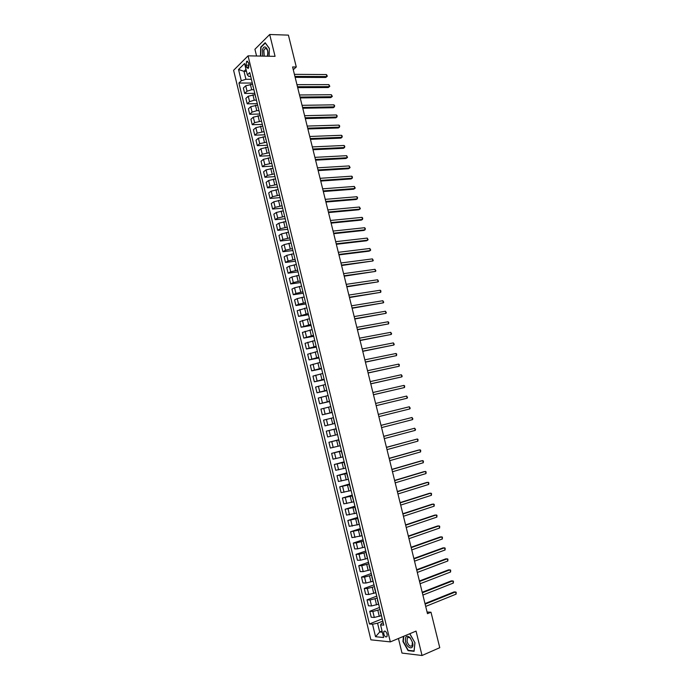 <?xml version="1.0" encoding="UTF-8"?>
<svg xmlns="http://www.w3.org/2000/svg" width="690" height="690" viewBox="0 0 690 690"><rect width="100%" height="100%" fill="white"/><g stroke="black" fill="none" stroke-linecap="round" stroke-linejoin="round"><path stroke-width="1.03" d="M387.15 634.196C386.167 631.479 385.072 630.565 383.873 631.454L383.735 633.869C384.718 636.585 385.805 637.5 387.012 636.611L387.15 634.196M398.44 638.491L401.994 653.076L422.038 655.5L439.763 647.694L431 612.228L427.067 612.004M233.599 70.302L370.892 639.828L390.333 641.89L248.064 55.838L233.599 70.302M248.064 55.838L275.06 56.347L269.695 34.5L254.929 49.266L256.568 56.002M293.267 69.699L296.286 66.999L292.586 66.956L427.481 613.669L431 612.228M245.959 65.179L246.416 67.042L248.21 68.526L248.892 64.601L248.443 62.738L246.649 61.255L245.959 65.179L249.004 65.222M245.994 69.388L244.01 71.329L245.925 79.272L241.267 80.773L238.921 83.033L369.435 623.976L382.251 618.844M241.267 80.773L238.542 69.5L244.571 63.515L247.339 74.917L248.857 76.461L250.703 76.469M383.209 622.794L381.441 623.51L380.57 624.881L383.778 625.14L249.763 72.579L247.339 74.917M380.57 624.881L383.631 637.525L375.55 636.715L372.54 624.226L369.435 623.976M269.695 34.5L288.411 35.13L296.286 66.999M422.038 655.5L416.053 631.1L390.333 641.89M246.468 71.355L244.01 71.329L238.542 69.5M382.053 631.031L379.698 631.997L382.346 632.238M251.384 79.29L245.925 79.272M252.298 84.292L245.726 85.784L243.363 88.018L244.665 93.417L254.498 93.357M253.911 89.709L251.695 89.726L247.037 91.209L244.665 93.417M254.834 94.728L248.245 96.221L245.873 98.411L247.184 103.828L257.008 103.69M256.447 100.162L254.231 100.188L249.564 101.663L247.184 103.828M257.37 105.182L250.781 106.683L248.391 108.83L249.702 114.255L259.518 114.048M258.991 110.624L256.775 110.667L252.1 112.134L249.702 114.255M259.914 115.661L253.316 117.171L250.91 119.267L252.221 124.7L262.036 124.424M261.527 121.112L254.636 122.63L252.221 124.7M262.459 126.167L255.852 127.676L253.437 129.729L254.757 135.171L264.555 134.826M264.08 131.626L257.18 133.144L254.757 135.171M265.012 136.68L258.405 138.198L255.973 140.208L257.292 145.659L267.082 145.245M266.633 142.149L259.725 143.684L257.292 145.659M267.565 147.229L260.949 148.747L258.509 150.705L259.828 156.173L269.618 155.69M269.195 152.706L262.278 154.241L259.828 156.173M270.126 157.786L263.511 159.312L261.044 161.227L262.373 166.704L272.153 166.143M271.757 163.271L264.839 164.824L262.373 166.704M272.697 168.369L266.073 169.904L263.597 171.767L264.917 177.261L274.698 176.631M274.327 173.863L267.401 175.424L264.917 177.261M275.267 178.977L268.634 180.513L266.15 182.333L267.478 187.835L277.251 187.128M276.897 184.48L269.971 186.041L267.478 187.835M277.837 189.603L271.204 191.147L268.703 192.915L270.031 198.427L279.959 197.642M279.476 195.115L272.541 196.685L270.031 198.427M280.425 200.247L273.783 201.799L271.265 203.516L272.602 209.044L282.65 208.173M282.063 205.767L275.12 207.345L272.602 209.044M283.012 210.916L276.362 212.468L273.835 214.142L275.172 219.679L285.212 218.73M284.651 216.444L277.708 218.031L275.172 219.679M285.6 221.611L278.95 223.163L276.405 224.793L277.742 230.339L287.773 229.313M287.247 227.148L280.295 228.735L277.742 230.339M288.204 232.323L281.546 233.884L278.984 235.463L280.321 241.017L290.343 239.922M289.852 237.869L282.891 239.464L280.321 241.017M290.801 243.053L284.142 244.622L281.563 246.149L282.909 251.712L292.922 250.548M292.457 248.607L285.496 250.211L282.909 251.712M293.414 253.808L286.738 255.378L284.151 256.861L285.496 262.441L295.501 261.191M295.061 259.371L288.101 260.984L285.496 262.441M296.027 264.581L289.352 266.159L286.747 267.591L288.092 273.18L298.089 271.86M297.683 270.152L290.706 271.774L288.092 273.18M298.641 275.379L291.965 276.966L289.343 278.346L290.697 283.944L300.685 282.546M300.297 280.959L293.319 282.589L290.697 283.944M301.263 286.195L294.578 287.79L291.948 289.119L293.302 294.734L303.281 293.259M302.927 291.792L295.941 293.431L293.302 294.734M303.893 297.036L297.2 298.641L294.552 299.917L295.915 305.541L305.886 303.988M305.558 302.643L298.572 304.281L295.915 305.541M306.532 307.904L297.166 310.733L298.529 316.374L308.49 314.744M308.197 313.51L298.529 316.374M309.172 318.789L299.788 321.575L301.151 327.224L311.104 325.516M310.836 324.404L301.151 327.224M311.811 329.691L302.41 332.442L303.772 338.1L313.726 336.306M313.484 335.323L303.772 338.1M314.468 340.627L305.04 343.327L306.412 348.993L316.348 347.122M316.141 346.259L306.412 348.993M317.124 351.572L307.671 354.229L309.042 359.913L318.978 357.963M318.797 357.222L309.042 359.913M319.781 362.543L310.31 365.157L311.69 370.849L321.609 368.822M321.462 368.201L311.69 370.849M322.446 373.54L312.958 376.11L314.338 381.812L324.248 379.707M324.128 379.207L314.338 381.812M325.119 384.563L315.606 387.081L316.986 392.791L326.896 390.609M326.801 390.238L316.986 392.791M327.802 395.603L318.262 398.07L319.651 403.797L329.544 401.537M329.484 401.287L319.651 403.797M330.484 406.66L320.928 409.092L322.316 414.828L332.201 412.482M332.166 412.353L322.316 414.828M333.166 417.752L323.593 420.132L324.981 425.877L334.857 423.453L324.981 425.877M336.151 428.783L326.267 431.19L336.142 428.731M337.263 434.64L327.655 436.951L326.267 431.19M338.85 439.91L328.94 442.273L338.807 439.728M339.972 445.783L330.338 448.052L328.94 442.273M341.559 451.062L331.623 453.382L341.481 450.76M342.671 456.952L333.02 459.169L331.623 453.382M344.267 462.24L334.314 464.508L344.163 461.808M345.388 468.139L335.711 470.304L334.314 464.508M346.984 473.435L337.005 475.66L346.846 472.874M348.105 479.352L338.411 481.473L337.005 475.66M349.701 484.656L339.704 486.838L349.537 483.966M350.831 490.581L341.11 492.66L339.704 486.838M352.426 495.894L342.413 498.033L352.236 495.084M353.565 501.837L343.818 503.864L342.413 498.033M355.16 507.159L345.121 509.255L354.936 506.219M356.299 513.119L346.535 515.102L345.121 509.255M357.903 518.449L347.838 520.502L357.644 517.379M359.041 524.426L349.252 526.349L347.838 520.502M360.646 529.765L350.563 531.766L360.353 528.557M361.784 535.75L351.978 537.631L350.563 531.766M363.397 541.098L356.281 542.918L353.289 543.056L363.069 539.77M364.536 547.101L357.713 548.826L354.712 548.93L353.289 543.056M366.149 552.457L359.033 554.277L356.023 554.363L365.795 550.991M367.296 558.469L360.465 560.202L357.446 560.254L356.023 554.363M368.909 563.834L361.784 565.671L358.757 565.705L368.52 562.246M370.056 569.871L363.225 571.605L360.189 571.605L358.757 565.705M371.677 575.244L364.544 577.082L361.508 577.064L371.255 573.519M372.833 581.291L365.985 583.033L362.931 582.981L361.508 577.064M374.446 586.673L367.313 588.527L364.251 588.441L373.997 584.818M375.602 592.736L368.753 594.478L365.683 594.375L364.251 588.441M377.223 598.127L370.082 599.981L367.011 599.852L376.74 596.134M378.387 604.198L371.531 605.958L368.443 605.794L367.011 599.852M380.009 609.598L372.859 611.469L369.771 611.28L379.491 607.485M381.173 615.696L374.308 617.455L371.211 617.231L369.771 611.28M382.795 621.104L377.568 623.199L379.698 631.997L375.55 636.715M251.617 80.238L253.187 86.724M238.921 83.033L251.997 83.033M252.945 85.724L252.79 86.293M254.179 90.795L255.749 97.256M255.507 96.29L255.343 96.85M256.74 101.37L258.31 107.821M258.077 106.881L257.913 107.416M259.311 111.97L260.872 118.395M260.656 117.49L260.484 118.016M261.889 122.587L263.442 128.996M263.235 128.124L263.054 128.633M264.468 133.23L266.021 139.621M265.814 138.776L265.633 139.268M267.056 143.891L268.6 150.265M268.401 149.445L268.22 149.928M269.643 154.577L271.187 160.925M270.998 160.14L270.808 160.606M272.248 165.281L273.775 171.612M273.594 170.861L273.404 171.301M274.844 176.01L276.38 182.315M276.198 181.599L276 182.031M277.449 186.757L278.976 193.045M280.062 197.53L281.589 203.8M282.684 208.32L284.194 214.573M285.306 219.135L286.816 225.363M287.937 229.968L289.438 236.178M290.568 240.827L292.068 247.011M293.207 251.712L294.699 257.879M295.846 262.614L297.338 268.755M298.503 273.533L299.986 279.657M301.151 284.487L302.634 290.585M303.816 295.449L305.291 301.53M306.481 306.446L307.947 312.501M309.155 317.46L310.621 323.498M311.828 328.492L313.286 334.512M314.511 339.549L315.968 345.552M317.202 350.632L318.651 356.609M319.893 361.741L321.333 367.692M322.592 372.867L324.033 378.793M325.292 384.011L326.732 389.928M328 395.189L329.432 401.08M330.717 406.384L331.847 412.301M333.443 417.605L334.564 423.513M337.591 434.7L335.875 428.904M340.325 445.973L338.6 440.16M343.059 457.28L341.334 451.424M345.811 468.605L344.077 462.723M348.562 479.947L346.82 474.039M351.322 491.323L349.571 485.381M354.082 502.717L352.323 496.748M356.851 514.136L355.091 508.133M359.628 525.573L357.86 519.553M362.414 537.044L360.629 530.981M365.2 548.533L363.406 542.443M367.986 560.047L366.192 553.932M369.331 565.584L369.228 565.144M370.789 571.587L368.986 565.438M372.134 577.133L372.022 576.659M373.592 583.145L371.781 576.969M374.937 588.708L374.817 588.199M376.404 594.737L374.584 588.527M377.749 600.309L377.62 599.757M379.215 606.346L377.396 600.102M380.57 611.927L380.432 611.349M372.54 624.226L377.568 623.199M382.044 617.981L380.207 611.711M269.135 56.235L269.376 48.455L265.167 42.711L260.716 47.136L260.458 56.071M403.443 636.396L402.951 641.51L408.066 650.618L414.086 651.317L414.957 642.752L409.826 633.713M261.165 47.144L260.716 47.136M408.687 650.351L408.066 650.618M295.147 77.349L325.758 77.478L326.853 76.564L294.923 76.409M326.344 74.555L327.086 75.434L326.853 76.564L326.344 74.555L294.414 74.348M327.284 76.245L325.758 77.478M297.692 87.63L328.268 87.535L329.363 86.647L297.468 86.716M328.863 84.629L329.803 86.31L329.363 86.647L328.863 84.629L296.959 84.654M329.803 86.31L328.268 87.535M300.228 97.928L330.786 97.618L331.89 96.738L300.012 97.049M331.381 94.72L332.321 96.393L331.89 96.738L331.381 94.72L299.503 94.979M302.781 108.252L333.305 107.718L334.417 106.855L302.565 107.398M333.908 104.837L334.641 105.682L334.417 106.855L333.908 104.837L302.056 105.32M305.325 118.594L335.832 117.835L336.944 116.998L305.127 117.766M336.444 114.963L337.169 115.808L336.944 116.998L336.444 114.963L304.609 115.687M267.461 56.2C269.661 50.077 264.512 43.073 262.588 49.516L262.631 56.114M267.211 56.2L267.548 55.416C268.229 50.672 267.349 48.429 264.908 48.671L263.856 50.344L264.236 56.14M260.742 56.08L260.993 47.317L265.305 43.039L269.376 48.585M405.556 641.7C407.221 649.281 414.595 650.144 412.56 642.425L410.093 637.629C406.488 634.921 404.978 636.284 405.556 641.7M407.048 641.51C408.558 645.607 410.257 646.979 412.128 645.633L412.353 642.062L410.49 638.431C409.153 637.094 408.083 636.93 407.29 637.931L407.048 641.51M409.713 633.756L414.906 642.666L414.069 650.972L408.23 650.291L403.279 641.467L403.779 636.249M307.887 128.952L338.359 127.969L339.48 127.15L307.688 128.159M338.98 125.114L339.704 125.951L339.48 127.15L338.98 125.114L307.171 126.072M310.448 139.337L340.895 138.129L342.024 137.327L310.259 138.569M341.515 135.292L342.24 136.111L342.024 137.327L341.515 135.292L309.741 136.482M313.01 149.739L343.439 148.307L344.569 147.522L312.829 148.997M344.06 145.478L344.784 146.289L344.569 147.522L344.06 145.478L312.311 146.91M315.589 160.158L345.983 158.502L347.122 157.734L315.408 159.45M346.613 155.69L347.536 157.303L347.122 157.734L346.613 155.69L314.89 157.355M318.159 170.603L348.528 168.722L349.675 167.972L317.995 169.921M349.166 165.919L350.089 167.523L349.675 167.972L349.166 165.919L317.478 167.825M320.747 181.065L351.089 178.952L352.236 178.218L320.583 180.418M351.728 176.174L352.443 176.942L352.236 178.218L351.728 176.174L320.065 178.313M323.334 191.553L353.651 189.207L354.807 188.499L323.179 190.923M354.289 186.438L355.212 188.025L354.807 188.499L354.289 186.438L322.653 188.819M325.922 202.058L356.213 199.488L357.377 198.789L325.775 201.463M356.859 196.728L357.567 197.478L357.377 198.789L356.859 196.728L325.257 199.35M328.518 212.58L358.783 209.777L359.947 209.105L328.38 212.02M359.438 207.035L360.353 208.604L359.947 209.105L359.438 207.035L327.862 209.907M331.122 223.129L361.353 220.093L362.535 219.437L330.984 222.594M362.017 217.367L362.724 218.1L362.535 219.437L362.017 217.367L330.467 220.472M333.727 233.694L363.932 230.426L365.122 229.787L333.606 233.186M364.596 227.717L365.303 228.433L365.122 229.787L364.596 227.717L333.08 231.072M336.341 244.286L366.519 240.784L367.71 240.163L336.22 243.812M367.192 238.085L368.098 239.62L367.71 240.163L367.192 238.085L335.702 241.681M338.963 254.895L369.107 251.16L370.306 250.556L338.85 254.446M369.788 248.478L370.694 250.004L370.306 250.556L369.788 248.478L338.324 252.316M341.585 265.529L372.902 260.967L341.481 265.107M372.384 258.888L373.29 260.397L372.902 260.967L372.384 258.888L340.955 262.976M344.207 276.181L375.515 271.403L344.112 275.784M374.989 269.316L375.895 270.816L375.515 271.403L374.989 269.316L343.586 273.654M346.846 286.85L378.12 281.856L346.751 286.488M377.603 279.761L378.5 281.261L378.12 281.856L377.603 279.761L346.225 284.349M349.485 297.545L380.742 292.327L349.399 297.218M380.216 290.231L380.906 290.887L380.742 292.327L380.216 290.231L348.873 295.07M352.124 308.257L383.355 302.824L352.055 307.964M382.838 300.728L383.726 302.203L383.355 302.824L382.838 300.728L351.521 305.808M354.772 318.996L385.986 313.338L354.712 318.728M385.46 311.233L386.357 312.699L385.986 313.338L385.46 311.233L354.177 316.572M357.429 329.751L388.617 323.877L357.368 329.518M388.091 321.764L388.772 322.385L388.617 323.877L388.091 321.764L356.834 327.353M360.085 340.532L391.256 334.434L360.033 340.325M390.73 332.321L391.618 333.77L391.256 334.434L390.73 332.321L359.507 338.16M362.75 351.331L393.895 345.009L362.707 351.158M393.369 342.896L394.257 344.327L393.895 345.009L393.369 342.896L362.172 348.985M365.424 362.155L396.543 355.609L365.389 362.009M396.008 353.487L396.69 354.065L396.543 355.609L396.008 353.487L364.855 359.835M368.098 373.005L399.191 366.226L368.072 372.885M398.665 364.104L399.338 364.665L399.191 366.226L398.665 364.104L367.537 370.711M370.78 383.864L401.847 376.869L370.763 383.778M401.321 374.739L402.201 376.145L401.847 376.869L401.321 374.739L370.22 381.605M373.463 394.758L404.513 387.53L373.454 394.697M403.978 385.391L404.651 385.934L404.513 387.53L403.978 385.391L372.911 392.515M376.162 405.668L407.178 398.208L376.154 405.642M406.643 396.069L407.523 397.457L407.178 398.208L406.643 396.069L375.61 403.452M378.318 414.414L409.317 406.772L409.851 408.911L378.853 416.605M378.318 414.405L409.317 406.772L410.196 408.144L409.851 408.911M381.027 425.394L411.999 417.485L412.534 419.632L381.57 427.593M381.018 425.359L411.999 417.485L412.87 418.847L412.534 419.632M383.744 436.391L414.681 428.231L415.216 430.379L384.287 438.599M383.726 436.33L414.681 428.231L415.553 429.577L415.216 430.379M386.46 447.422L417.364 438.987L417.907 441.143L387.004 449.63M386.435 447.318L417.364 438.987L418.019 439.47L417.907 441.143M389.186 458.47L420.063 449.777L420.598 451.933L389.729 460.679M389.151 458.332L418.752 450.009L420.71 450.242L420.598 451.933M391.92 469.536L422.754 460.575L423.298 462.74L392.463 471.753M391.877 469.373L421.443 460.791L423.41 461.032L423.298 462.74M394.654 480.628L425.463 471.399L426.006 473.573L395.197 482.853M394.602 480.43L424.134 471.598L426.11 471.848L426.006 473.573M397.397 491.746L428.171 482.25L428.714 484.423L397.949 493.971M397.337 491.513L426.843 482.422L428.818 482.681L428.714 484.423M400.148 502.881L430.888 493.117L431.431 495.291L400.692 505.106M400.079 502.622L429.551 493.272L431.526 493.54L431.431 495.291M402.9 514.041L433.605 504.011L434.148 506.193L403.452 516.275M402.822 513.748L432.259 504.14L434.243 504.416L434.148 506.193M405.66 525.219L436.33 514.921L436.873 517.103L406.212 527.462M405.573 524.9L434.985 515.033L436.968 515.309L436.873 517.103M408.42 536.432L439.064 525.849L439.608 528.04L408.972 538.674M408.333 536.07L437.702 525.944L439.694 526.237L439.608 528.04M411.188 547.653L441.798 536.811L442.342 539.002L411.749 549.904M411.093 547.265L440.436 536.88L442.428 537.174L442.342 539.002M413.966 558.909L444.541 547.782L445.084 549.982L414.526 561.16M413.862 558.486L443.17 547.834L445.162 548.136L445.084 549.982M416.751 570.182L447.284 558.788L447.836 560.987L417.303 572.441M416.639 569.724L445.913 558.814L447.914 559.124L447.836 560.987M419.537 581.48L450.035 569.802L450.587 572.01L420.098 583.74M419.416 580.989L448.655 569.811L450.656 570.138L450.587 572.01M422.332 592.796L452.795 580.851L453.347 583.059L422.892 595.065M422.202 592.27L451.407 580.833L453.416 581.161L453.347 583.059M425.126 604.138L455.564 591.917L456.116 594.133L425.687 606.415M424.988 603.586L454.167 591.873L456.176 592.218L456.116 594.133M251.695 89.726L250.384 84.292M254.231 100.188L252.911 94.737M256.775 110.667L255.447 105.216M259.319 121.173L257.991 115.704M261.864 131.695L260.544 126.218M264.425 142.243L263.097 136.758M266.987 152.809L265.65 147.306M269.548 163.392L268.212 157.889M272.119 174.001L270.782 168.481M274.698 184.635L273.352 179.107M277.277 195.287L275.931 189.741M279.864 205.956L278.519 200.402M282.452 216.651L281.106 211.088M285.048 227.364L283.702 221.792M287.652 238.102L286.298 232.521M290.257 248.857L288.903 243.268M292.87 259.638L291.516 254.032M295.493 270.446L294.13 264.822M298.115 281.27L296.752 275.638M300.737 292.112L299.374 286.471M303.376 302.979L302.004 297.321M306.015 313.864L304.644 308.206M308.654 324.783L307.283 319.099M311.302 335.711L309.931 330.027M313.959 346.665L312.579 340.964M316.624 357.644L315.235 351.935M319.289 368.641L317.9 362.923M321.954 379.664L320.565 373.937M324.636 390.713L323.239 384.968M327.319 401.778L325.922 396.026M330.001 412.87L328.604 407.1M332.701 423.979L331.295 418.2M335.392 435.114L333.995 429.327M338.1 446.275L336.694 440.47M340.808 457.453L339.402 451.639M343.525 468.657L342.111 462.826M346.242 479.886L344.828 474.047M348.968 491.133L347.553 485.286M351.702 502.406L350.279 496.541M354.436 513.705L353.013 507.823M357.179 525.021L355.755 519.13M359.93 536.363L358.498 530.463M362.681 547.731L361.25 541.823M365.441 559.124L364.01 553.199M368.21 570.535L366.77 564.593M370.978 581.972L369.538 576.021M373.756 593.434L372.315 587.466M376.542 604.914L375.093 598.937M379.328 616.42L377.879 610.434M247.037 91.209L245.726 85.784M249.564 101.663L248.245 96.221M252.1 112.134L250.781 106.683M254.636 122.63L253.316 117.171M257.18 133.144L255.852 127.676M259.725 143.684L258.405 138.198M262.278 154.241L260.949 148.747M264.839 164.824L263.511 159.312M267.401 175.424L266.073 169.904M269.971 186.041L268.634 180.513M272.541 196.685L271.204 191.147M275.12 207.345L273.783 201.799M277.708 218.031L276.362 212.468M280.295 228.735L278.95 223.163M282.891 239.464L281.546 233.884M285.496 250.211L284.142 244.622M288.101 260.984L286.738 255.378M290.706 271.774L289.352 266.159M293.319 282.589L291.965 276.966M295.941 293.431L294.578 287.79M298.572 304.281L297.2 298.641M301.202 315.166L299.831 309.508M303.841 326.068L302.462 320.393M306.481 336.987L305.101 331.304M309.129 347.933L307.749 342.24M311.777 358.904L310.397 353.194M314.433 369.892L313.053 364.173M317.098 380.906L315.718 375.179M319.772 391.946L318.383 386.202M322.446 403.003L321.048 397.25M325.119 414.078L323.731 408.316M327.81 425.178L326.413 419.408M330.501 436.304L329.096 430.517M333.192 447.456L331.795 441.652M335.901 458.626L334.495 452.812M338.6 469.821L337.194 463.999M341.317 481.034L339.903 475.203M344.034 492.272L342.62 486.433M346.76 503.536L345.345 497.68M349.485 514.826L348.071 508.953M352.228 526.134L350.805 520.251M354.962 537.467L353.539 531.567M357.713 548.826L356.281 542.918M360.465 560.202L359.033 554.277M363.225 571.605L361.784 565.671M365.985 583.033L364.544 577.082M368.753 594.478L367.313 588.527M371.531 605.958L370.082 599.981M374.308 617.455L372.859 611.469M248.935 67.068L246.416 67.042M384.865 631.048L383.873 631.454M247.667 61.272L246.649 61.255M266.478 48.705L264.908 48.671M408.765 637.31L407.29 637.931M410.49 638.431L410.093 637.629"/></g></svg>
